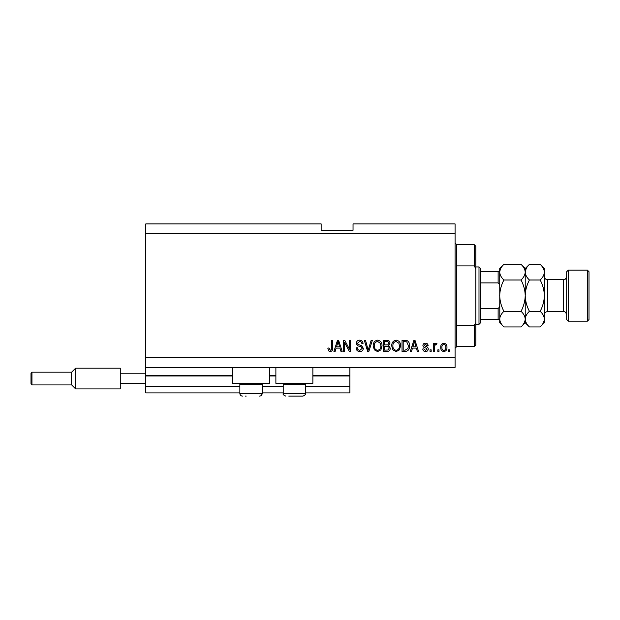 <?xml version="1.0" encoding="UTF-8"?>
<svg xmlns="http://www.w3.org/2000/svg" width="620" height="620" viewBox="0 0 620 620"><rect width="100%" height="100%" fill="white"/><g stroke="black" fill="none" stroke-linecap="round" stroke-linejoin="round"><path stroke-width="0.93" d="M145.785 233.476L455.08 233.476L455.08 223.905L353.044 223.905L353.044 230.284L321.16 230.284L321.16 223.905L145.785 223.905L145.785 392.902L239.855 392.902M262.175 392.902L283.216 392.902M305.536 392.902L349.858 392.902L349.858 386.524L305.536 386.524M145.785 386.524L239.855 386.524M262.175 386.524L283.216 386.524M312.868 376.007L349.858 376.007L349.858 386.524M349.858 376.007L349.858 375.363L312.868 375.363M145.785 375.363L232.516 375.363M269.506 375.363L275.885 375.363M349.858 367.397L349.858 375.363M269.506 367.397L269.506 383.338L232.516 383.338L232.516 367.397M275.885 367.397L275.885 383.338L312.868 383.338L312.868 367.397M145.785 367.397L455.08 367.397L455.08 233.476M344.642 342.565L344.642 351.455L343.48 351.455L343.48 340.295L344.712 340.295L349.424 349.184L349.424 340.295L350.579 340.295L350.579 351.455L349.339 351.455L344.642 342.565M363.336 348.347C363.126 350.455 361.956 351.532 359.825 351.594C357.476 351.447 356.229 350.192 356.089 347.828L357.252 347.68C357.399 349.324 358.29 350.192 359.918 350.292L362.173 348.378C361.832 347.084 360.902 346.379 359.391 346.27C357.57 345.976 356.57 344.953 356.376 343.201C356.547 341.24 357.624 340.225 359.615 340.147C361.739 340.248 362.886 341.364 363.049 343.48L361.886 343.627C361.778 342.232 361.042 341.504 359.654 341.45L357.538 343.232L357.903 344.363L361.615 345.681L363.336 348.347M372.364 340.295L368.853 351.455L367.652 351.455L364.32 340.295L365.513 340.295L368.195 350.145L371.163 340.295L372.364 340.295M377.611 351.594L374.325 349.843L373.194 346.022C373.054 342.697 374.534 340.744 377.619 340.147C380.641 340.729 382.114 342.635 382.036 345.882L380.897 349.889L377.611 351.594M396.165 351.594L392.871 349.843L391.747 346.022C391.608 342.697 393.088 340.744 396.172 340.147C399.195 340.729 400.667 342.635 400.582 345.882L399.45 349.889L396.165 351.594M438.991 349.858L438.991 351.455L437.836 351.455L437.836 349.858L438.991 349.858M446.966 347.308C447.113 349.726 446.075 351.16 443.85 351.594C441.649 351.168 440.611 349.765 440.735 347.394C440.603 345.014 441.642 343.612 443.85 343.193C446.02 343.604 447.059 344.976 446.966 347.308M330.235 351.594L328.492 350.812L327.825 348.115L328.988 347.975L330.29 350.292L331.444 349.447L331.591 340.295L332.754 340.295L332.754 347.867C332.979 349.974 332.142 351.222 330.235 351.594M145.785 357.825L455.08 357.825M412.478 348.115L411.502 351.455L410.293 351.455L413.858 340.295L414.989 340.295L418.554 351.455L417.353 351.455L416.377 348.115L412.478 348.115M428.265 348.975C428.141 350.664 427.226 351.532 425.521 351.594C423.894 351.509 422.972 350.641 422.762 348.99L423.917 348.843L425.607 350.44L427.11 349.176L425.746 347.99C424.134 347.797 423.189 346.967 422.902 345.503C423.057 343.984 423.917 343.209 425.475 343.193C427.025 343.216 427.909 343.992 428.125 345.51L426.963 345.658L425.521 344.348L424.064 345.34L425.731 346.479C427.289 346.681 428.133 347.51 428.265 348.975M431.164 349.858L431.164 351.455L430.009 351.455L430.009 349.858L431.164 349.858M434.496 347.247L434.496 351.455L433.341 351.455L433.341 343.333L434.496 343.333L434.496 344.627L435.868 343.193L436.961 343.627L436.526 344.782L435.744 344.642L434.705 345.588L434.496 347.247M449.717 349.858L449.717 351.455L448.555 351.455L448.555 349.858L449.717 349.858M409.572 345.813C409.766 349.114 408.355 350.998 405.325 351.455L402.031 351.455L402.031 340.295L406.953 340.496C408.882 341.667 409.75 343.433 409.572 345.813M390.298 348.176C390.197 350.339 389.073 351.431 386.919 351.455L383.486 351.455L383.486 340.295L386.942 340.295C388.817 340.303 389.841 341.24 390.003 343.1L388.756 345.433L390.298 348.176M336.094 348.115L335.118 351.455L333.917 351.455L337.481 340.295L338.605 340.295L342.178 351.455L340.969 351.455L339.993 348.115L336.094 348.115M413.904 343.565L412.858 346.812L415.989 346.812L414.424 341.45L413.904 343.565M443.819 344.348C442.393 344.767 441.758 345.782 441.889 347.386C441.75 349.029 442.417 350.044 443.874 350.44C445.3 350.013 445.943 348.998 445.803 347.386C445.943 345.751 445.276 344.743 443.819 344.348M403.194 341.597L403.194 350.145L405.186 350.145L407.968 348.517L408.41 345.797L406.728 341.822L403.194 341.597M396.18 341.45C393.816 341.93 392.724 343.464 392.902 346.038C392.832 348.44 393.909 349.858 396.157 350.292C398.459 349.827 399.551 348.347 399.427 345.851L398.939 343.325L396.18 341.45M384.64 341.597L384.64 344.929L387.833 344.821L388.849 343.279C388.694 341.984 387.926 341.419 386.539 341.597L384.64 341.597M384.64 346.231L384.64 350.145L388.066 350.006L389.135 348.184C389.011 346.789 388.221 346.138 386.779 346.231L384.64 346.231M377.627 341.45C375.263 341.93 374.17 343.464 374.348 346.038C374.279 348.44 375.363 349.858 377.603 350.292C379.913 349.827 380.998 348.347 380.874 345.851L380.385 343.325L377.627 341.45M337.528 343.565L336.474 346.812L339.613 346.812L338.047 341.45L337.528 343.565M245.435 396.095L246.179 396.095M261.09 383.338L262.175 384.423L239.855 384.423L239.855 393.537L262.175 393.537L261.531 395.227M304.451 383.338L305.536 384.423L283.216 384.423L283.216 393.537L305.536 393.537C306.14 394.258 305.288 395.103 302.986 396.095L288.796 396.095M289.54 396.095L299.212 396.095M302.986 396.095L299.956 396.095M456.677 265.91L474.215 265.91L474.215 244.637L456.677 244.637L456.677 346.665L455.08 348.262M474.215 325.392L475.804 322.563L475.804 345.077L474.215 346.665L474.215 325.392L456.677 325.392M474.215 244.637L475.804 246.225L475.804 268.739L474.215 265.91M475.804 322.563L475.804 268.739M478.996 266.957L480.585 268.545L480.585 322.757L478.996 324.345L478.996 266.957L475.804 266.957M499.72 286.773C499.929 285.053 499.402 283.758 498.124 282.898L498.124 271.738L499.139 271.738M480.585 282.898L498.124 282.898M480.585 308.404L498.124 308.404C499.402 307.543 499.937 306.249 499.72 304.529M499.72 319.563L498.124 319.563L499.72 319.563M480.585 319.563L498.124 319.563L498.124 308.404M480.585 271.738L498.124 271.738M566.68 319.563L566.68 271.738L568.277 270.142L568.277 321.16L566.68 319.563M587.404 270.142L589 271.738L589 319.563L587.404 321.16L587.404 270.142L568.277 270.142M521.033 264.353L525.225 268.545L525.225 272.18C525.07 274.931 523.668 277.535 521.033 280C523.66 284.906 525.062 290.121 525.225 295.655C525.055 301.196 523.66 306.412 521.033 311.302C523.66 313.736 525.055 316.339 525.225 319.122C525.07 321.873 523.668 324.477 521.033 326.949L503.913 326.949C501.293 324.508 499.898 321.904 499.72 319.122C499.883 316.378 501.278 313.767 503.913 311.302C501.286 306.396 499.89 301.18 499.72 295.655C499.89 290.113 501.286 284.898 503.913 280C501.293 277.566 499.898 274.962 499.72 272.18C499.883 269.429 501.278 266.825 503.913 264.353L521.033 264.353C523.66 266.794 525.055 269.398 525.225 272.18L525.14 271.103M521.033 311.302L503.913 311.302M524.071 323.129L525.14 320.207M503.913 264.353L499.72 268.545L499.805 320.207M500.875 268.181L499.805 271.103M521.033 280L503.913 280M540.167 326.949L544.36 322.757L544.36 319.122C544.182 316.339 542.787 313.736 540.167 311.302C542.794 306.388 544.189 301.173 544.36 295.655C544.189 290.121 542.794 284.906 540.167 280C542.802 277.535 544.197 274.931 544.36 272.18C544.182 269.398 542.787 266.794 540.167 264.353L544.36 268.545L544.36 319.122C544.197 321.873 542.802 324.477 540.167 326.949L529.418 326.949C526.798 324.508 525.404 321.904 525.225 319.122C525.388 316.378 526.783 313.767 529.418 311.302C526.798 306.396 525.396 301.18 525.225 295.655C525.396 290.129 526.791 284.913 529.418 280C526.798 277.566 525.404 274.962 525.225 272.18L525.225 322.757L521.033 326.949M499.72 319.122L499.72 322.757L503.913 326.949M525.225 319.122L525.318 320.207M525.225 272.18C525.388 269.429 526.783 266.825 529.418 264.353L540.167 264.353M526.388 268.181L525.318 271.103M543.205 323.129L544.275 320.207M544.36 272.18L544.275 271.103M540.167 311.302L529.418 311.302M540.167 280L529.418 280M31 383.974L31 373.132L31.953 372.178L31.953 384.935L31 383.974M31.953 384.935L71.656 384.935L71.656 372.178L75.64 368.195L75.64 388.918L120.28 388.918L120.28 373.775L145.785 373.775M120.28 383.338L145.785 383.338M120.28 373.775L120.28 368.195L75.64 368.195M145.785 376.007L232.516 376.007M269.506 376.007L275.885 376.007M547.545 311.596L563.495 311.596L563.495 279.705L547.545 279.705L547.545 311.596C545.615 311.783 544.546 312.844 544.36 314.782M241.862 396.033L242.404 396.095C240.854 395.94 240.002 395.087 239.855 393.537L240.25 394.909L241.296 395.839M240.932 383.338L239.855 384.423M262.175 384.423L262.175 393.537C262.02 395.087 261.167 395.94 259.617 396.095M284.301 383.338L283.216 384.423M283.503 394.715L283.216 393.537C282.588 394.227 283.441 395.072 285.766 396.095M305.536 384.423L305.536 393.537L304.862 395.273M456.677 244.637L455.08 243.04M474.215 346.665L456.677 346.665M478.996 324.345L475.804 324.345M547.545 279.705C545.615 279.519 544.546 278.458 544.36 276.52M563.495 279.705C564.712 280.139 565.773 279.078 566.68 276.52M587.404 321.16L568.277 321.16M525.225 322.757L529.418 326.949M525.225 268.545L529.418 264.353M563.495 311.596C564.712 311.163 565.773 312.224 566.68 314.782M71.656 384.935L75.64 388.918M31.953 372.178L71.656 372.178"/></g></svg>
